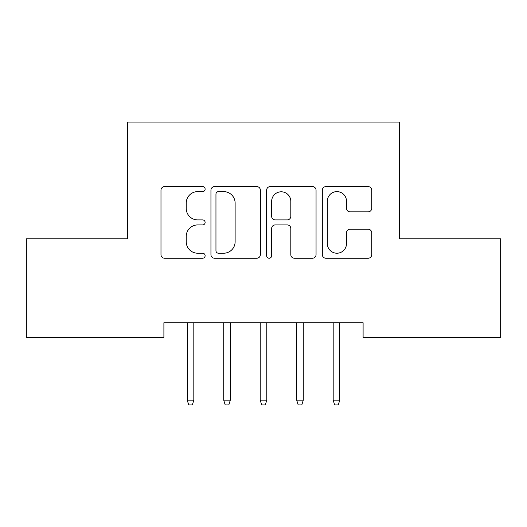 <?xml version="1.0" encoding="UTF-8"?>
<svg xmlns="http://www.w3.org/2000/svg" width="527" height="527" viewBox="0 0 527 527"><rect width="100%" height="100%" fill="white"/><g stroke="black" fill="none" stroke-linecap="round" stroke-linejoin="round"><path stroke-width="0.79" d="M205.128 189.114A2.51 2.51 0 0 0 202.618 186.604L164.569 186.604A3.584 3.584 0 0 0 160.985 190.188L160.985 254.646A3.584 3.584 0 0 0 164.569 258.23L202.618 258.23A2.51 2.51 0 0 0 205.128 255.727A2.51 2.51 0 0 0 202.618 253.217L197.697 253.217A11.462 11.462 0 0 1 186.235 241.755L186.235 236.386A11.462 11.462 0 0 1 197.697 224.924L202.618 224.924A2.51 2.51 0 0 0 205.128 222.42A2.51 2.51 0 0 0 202.618 219.911L197.697 219.911A11.462 11.462 0 0 1 186.235 208.455L186.235 203.079A11.462 11.462 0 0 1 197.697 191.617L202.618 191.617A2.51 2.51 0 0 0 205.128 189.114M368.162 211.854A3.584 3.584 0 0 0 371.739 208.27L371.739 190.188A3.584 3.584 0 0 0 368.162 186.604L325.903 186.604A3.584 3.584 0 0 0 322.32 190.188L322.32 254.646A3.584 3.584 0 0 0 325.903 258.23L368.162 258.23A3.584 3.584 0 0 0 371.739 254.646L371.739 232.802A3.584 3.584 0 0 0 368.162 229.225L350.073 229.225A3.584 3.584 0 0 0 346.496 232.802L346.496 243.639A9.578 9.578 0 0 1 336.918 253.217A9.578 9.578 0 0 1 327.333 243.639L327.333 201.202A9.578 9.578 0 0 1 336.918 191.617A9.578 9.578 0 0 1 346.496 201.202L346.496 208.27A3.584 3.584 0 0 0 350.073 211.854L368.162 211.854M363.103 322.748L163.897 322.748L163.897 337.346L26.35 337.346L26.35 238.836L127.415 238.836L127.415 122.086L399.585 122.086L399.585 238.836L500.65 238.836L500.65 337.346L363.103 337.346L363.103 322.748M260.364 190.188A3.584 3.584 0 0 0 256.787 186.604L214.529 186.604A3.584 3.584 0 0 0 210.945 190.188L210.945 254.646A3.584 3.584 0 0 0 214.529 258.23L256.787 258.23A3.584 3.584 0 0 0 260.364 254.646L260.364 190.188M270.213 186.604L312.471 186.604A3.584 3.584 0 0 1 316.055 190.188L316.055 254.646A3.584 3.584 0 0 1 312.471 258.23L294.389 258.23A3.584 3.584 0 0 1 290.805 254.646L290.805 228.507A3.584 3.584 0 0 0 287.228 224.924L275.226 224.924A3.584 3.584 0 0 0 271.649 228.507L271.649 255.727A2.51 2.51 0 0 1 269.139 258.23A2.51 2.51 0 0 1 266.636 255.727L266.636 190.188A3.584 3.584 0 0 1 270.213 186.604M218.468 191.617A2.51 2.51 0 0 0 215.958 194.127L215.958 250.707A2.51 2.51 0 0 0 218.468 253.217L223.659 253.217A11.462 11.462 0 0 0 235.121 241.755L235.121 203.079A11.462 11.462 0 0 0 223.659 191.617L218.468 191.617M290.805 201.38A9.578 9.578 0 0 0 281.227 191.802A9.578 9.578 0 0 0 271.649 201.38L271.649 216.333A3.584 3.584 0 0 0 275.226 219.911L287.228 219.911A3.584 3.584 0 0 0 290.805 216.333L290.805 201.38M193.817 400.171L192.355 404.914L188.706 404.914L187.25 400.171L193.817 400.171L193.817 322.748M187.25 400.171L187.25 322.748M230.299 400.171L228.837 404.914L225.194 404.914L223.731 400.171L230.299 400.171L230.299 322.748M223.731 400.171L223.731 322.748M266.781 400.171L265.325 404.914L261.675 404.914L260.219 400.171L266.781 400.171L266.781 322.748M260.219 400.171L260.219 322.748M303.269 400.171L301.806 404.914L298.163 404.914L296.701 400.171L303.269 400.171L303.269 322.748M296.701 400.171L296.701 322.748M339.75 400.171L338.294 404.914L334.645 404.914L333.183 400.171L339.75 400.171L339.75 322.748M333.183 400.171L333.183 322.748"/></g></svg>
